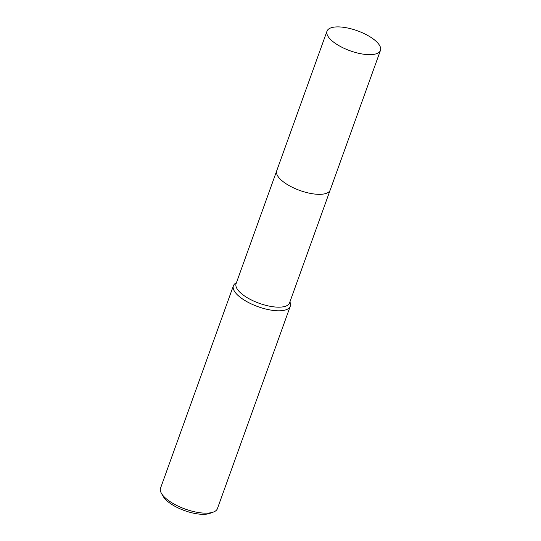 <?xml version="1.0" encoding="UTF-8"?>
<svg xmlns="http://www.w3.org/2000/svg" width="541" height="541" viewBox="0 0 541 541"><rect width="100%" height="100%" fill="white"/><g stroke="black" fill="none" stroke-linecap="round" stroke-linejoin="round"><path stroke-width="0.81" d="M278.115 176.609A28.409 10.644 19.8 0 0 313.814 193.949A28.409 10.644 19.8 0 0 325.405 193.631M276.64 171.03L236.092 283.66A28.409 10.644 19.8 0 0 246.392 297.178A28.409 10.644 19.8 0 0 273.191 306.781A28.409 10.644 19.8 0 0 289.55 302.906L330.098 190.276M236.518 282.476L235.078 283.585A30.222 11.32 19.8 0 0 233.401 285.783A30.222 11.32 19.8 0 0 244.356 300.167A30.222 11.32 19.8 0 0 272.867 310.385A30.222 11.32 19.8 0 0 290.267 306.26A30.222 11.32 19.8 0 0 290.375 303.494L289.976 301.722M233.401 285.783L160.542 488.151A30.222 11.32 19.8 0 0 161.421 493.331A30.222 11.32 19.8 0 0 200.014 512.753A30.222 11.32 19.8 0 0 213.438 512.057A30.222 11.32 19.8 0 0 217.414 508.628L290.267 306.26M161.421 493.331L163.226 496.469A27.199 10.191 19.8 0 0 197.959 513.95A27.199 10.191 19.8 0 0 210.043 513.328L213.438 512.057M378.626 44.031A28.409 10.644 19.8 0 0 350.223 28.599A28.409 10.644 19.8 0 0 327.001 31.155A28.409 10.644 19.8 0 0 328.833 37.518A28.409 10.644 19.8 0 0 357.236 52.957A28.409 10.644 19.8 0 0 380.458 50.401A28.409 10.644 19.8 0 0 378.626 44.031M327.001 31.155L276.708 170.821A28.416 10.644 19.8 0 0 278.541 177.191A28.416 10.644 19.8 0 0 306.95 192.63A28.416 10.644 19.8 0 0 330.179 190.074L380.458 50.401"/></g></svg>
